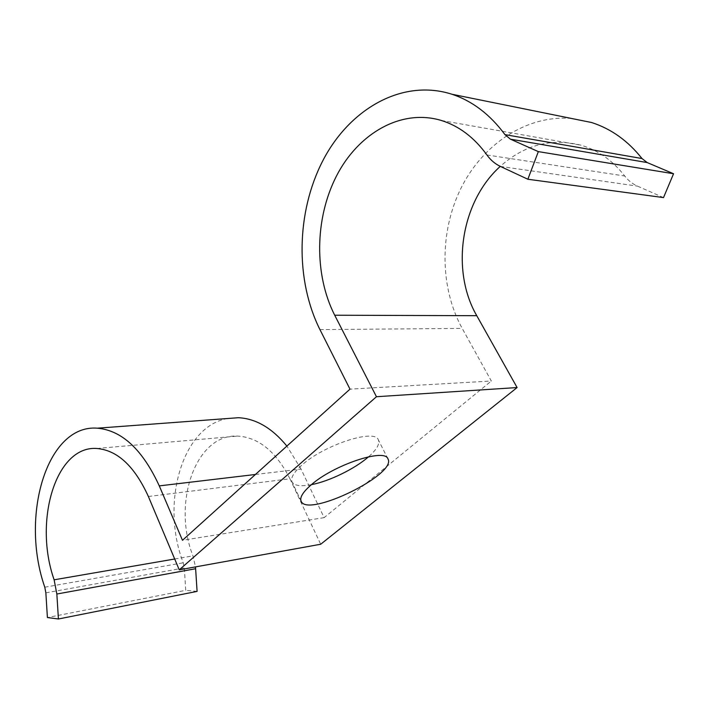 <?xml version="1.0" encoding="UTF-8"?>
<svg xmlns="http://www.w3.org/2000/svg" width="709" height="709" viewBox="0 0 709 709"><rect width="100%" height="100%" fill="white"/><g stroke="black" fill="none" stroke-linecap="round" stroke-linejoin="round"><path stroke-width="0.53" stroke-dasharray="3.54 2.66" d="M571.649 118.492C526.22 114.592 482.377 144.671 460.779 188.629C439.217 232.756 439.872 287.748 462.197 328.418L491.337 381.017L349.989 389.144M663.518 197.598L637.488 186.13C632.455 183.879 628.201 180.511 624.744 176.009C612.718 160.588 598.21 150.335 581.229 145.256C551.363 137.785 524.385 144.822 500.279 166.367M255.417 474.481L301.05 469.074L324.128 517.641L491.337 381.017M148.376 496.504L289.928 478.779L320.698 544.246M289.928 478.779C276.147 451.677 258.758 437.444 237.737 436.079C195.773 433.58 171.915 502.725 192.954 555.856L195.498 566.908M301.05 469.074L286.888 446.085M227.624 418.514C182.018 426.18 160.287 503.443 183.25 562.786L184.305 567.891L185.74 590.331L47.406 617.539M197.093 591.386L185.74 590.331M311.428 484.655C300.713 486.666 294.253 485.754 292.055 481.934C290.442 478.043 293.641 472.504 301.644 465.317C323.694 445.057 375.079 428.36 378.331 439.855C379.989 443.94 376.727 449.586 368.538 456.8M324.128 517.641L182.479 540.302M45.855 592.839L184.305 567.891M174.698 559.002L192.954 555.856M486.932 154.97L624.744 176.009M500.368 166.411L637.488 186.13M319.936 329.588L462.197 328.418M44.782 587.203L183.25 562.786M96.832 448.487L237.737 436.079M441.299 120.459L581.229 145.256M387.947 458.874L378.331 439.855M301.121 501.219L292.055 481.934"/><path stroke-width="1.06" d="M538.335 151.62L510.445 139.177L647.184 162.565L673.55 173.74L538.335 151.62L527.859 179.244L500.368 166.411C495.059 163.894 490.584 160.083 486.932 154.97C474.224 137.457 459.015 125.954 441.299 120.459C400.984 108.362 358.187 133.531 336.447 176.054C314.645 218.7 314.096 274.72 334.701 315.221L376.452 396.73L517.109 387.557L476.767 315.7C450.587 270.572 460.62 201.985 500.279 166.367M510.445 139.177L504.968 134.63C490.043 114.477 472.38 101.015 451.97 94.253C402.109 78.256 349.404 109.142 322.825 160.704C296.132 212.452 295.219 280.188 319.936 329.588L349.989 389.144L182.479 540.302L159.286 485.887C142.571 449.648 121.939 430.416 97.381 428.183C46.998 424.035 19.861 515.877 44.782 587.203L45.855 592.839L47.406 617.539L58.422 618.992L197.093 591.386L195.498 566.908M647.184 162.565L642 158.541C627.926 140.799 611.123 128.79 591.598 122.524L571.649 118.492M58.422 618.992L56.844 594.027L54.132 579.811C33.385 520.991 55.825 445.367 96.832 448.487C117.402 450.215 134.577 466.212 148.376 496.504L179.262 569.841L376.452 396.73M179.262 569.841L320.698 544.246L517.109 387.557M286.888 446.085C272.096 428.068 255.949 418.611 238.437 417.707L227.624 418.514M673.55 173.74L663.518 197.598L527.859 179.244M311.012 485.009C333.398 465.007 384.952 447.849 387.947 458.874C397.403 474.206 307.378 518.111 301.121 501.219C299.597 497.505 302.894 492.099 311.012 485.009M368.538 456.8C354.934 468.773 329.251 481.296 311.428 484.655M56.844 594.027L195.649 568.724M54.132 579.811L174.698 559.002M334.701 315.221L476.767 315.7M504.968 134.63L642 158.541M159.286 485.887L255.417 474.481M451.97 94.253L591.598 122.524M97.381 428.183L238.437 417.707"/></g></svg>
